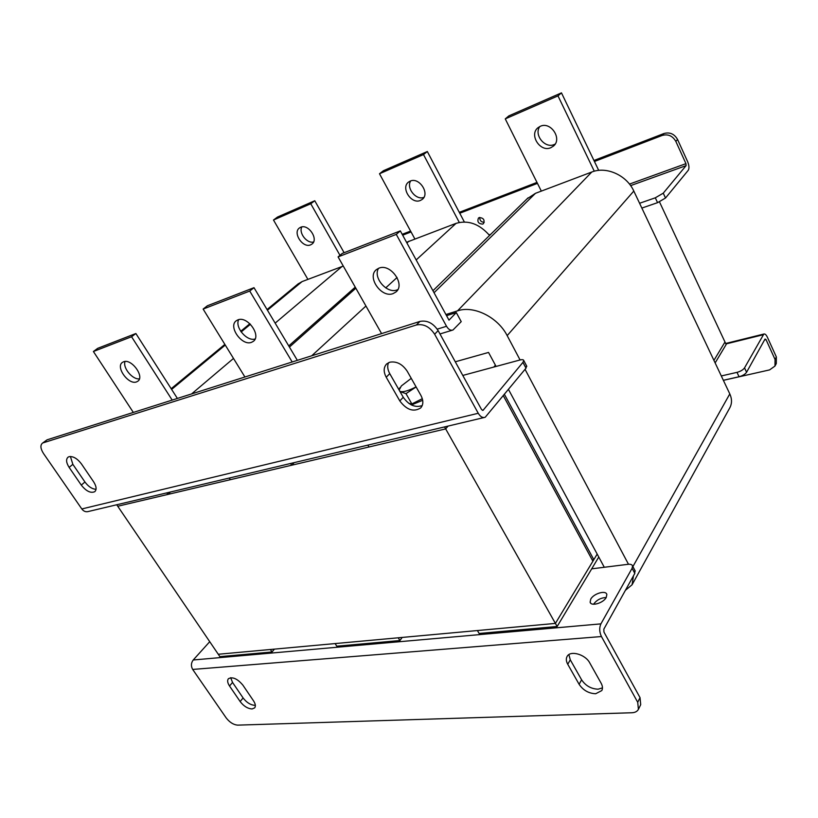 <?xml version="1.0" encoding="UTF-8"?>
<svg xmlns="http://www.w3.org/2000/svg" width="818" height="818" viewBox="0 0 818 818"><rect width="100%" height="100%" fill="white"/><g stroke="black" fill="none" stroke-linecap="round" stroke-linejoin="round"><path stroke-width="1.23" d="M503.356 395.789L592.897 561.209L555.402 623.408L218.273 654.267L117.741 506.25L167.823 494.44L170.451 492.007M504.471 394.429L593.827 559.665L597.181 554.083L555.402 623.408L557.15 626.496L479.123 633.469L477.395 630.545L555.402 623.408L445.667 428.898L448.07 426.076L445.667 428.898L117.741 506.25L116.729 504.767M659.492 201.903L724.983 342.026L713.93 360.37L724.983 342.026L726.149 344.531L715.136 362.916M557.15 626.496L598.776 557.038M399.91 640.545L336.781 646.189L335.104 643.572L398.213 637.795L399.91 640.545L402.19 637.426M272.016 651.987L219.889 656.639L218.273 654.267L270.369 649.492L272.016 651.987L274.408 649.124M493.837 367.047L495.422 365.206M367.885 445.125L368.979 446.986L445.667 428.898L444.552 426.914M229.306 478.029L230.369 479.685L291.648 465.227L294.214 462.62M290.564 463.489L291.648 465.227M166.79 492.876L167.823 494.44M602.467 687.887L598.101 689.196C591.138 688.909 585.637 685.781 581.598 679.809L570.279 659.819L568.878 654.615M595.678 693.746C588.694 693.449 583.173 690.3 579.113 684.308L567.743 664.267C566.097 661.261 565.882 658.643 567.109 656.435C570.248 650.116 585.371 654.339 589.727 662.856L601.118 683.194C602.641 686.016 602.866 688.47 601.803 690.566L595.678 693.746M255.349 705.331L255.022 705.351C250.656 705.085 246.688 702.621 243.11 697.969L232.547 682.447L230.676 677.703M252.087 708.961C247.711 708.674 243.733 706.2 240.144 701.537L229.531 685.995C227.486 682.836 227.118 680.412 228.406 678.725C232.557 676.537 237.384 678.674 242.874 685.136L253.539 700.862C255.492 703.899 255.86 706.241 254.654 707.877L252.087 708.961M593.551 604.246L593.582 604.205C596.711 599.972 600.923 597.743 606.21 597.508M606.23 597.467C603.336 603.152 590.841 606.721 590.126 602.099L590.78 599.093C593.725 593.459 606.056 589.911 606.844 594.522L606.23 597.467M634.84 570.299L634.809 573.398L632.099 568.285L600.913 623.868C599.175 627.805 599.349 632.028 601.445 636.547L637.723 702.304L638.408 709.339C637.253 711.466 635.065 712.611 631.844 712.754L237.741 725.137C233.529 724.809 229.664 722.386 226.146 717.856L192.69 669.441C190.839 666.128 191.013 662.979 193.232 659.983L209.735 641.69M591.7 568.837L628.183 564.297C630.647 564.052 632.11 564.614 632.57 565.995L635.269 571.097M632.099 568.285L632.57 565.995M634.809 573.398L603.827 629.154L603.94 632.038L640.024 697.621L640.709 704.646L638.469 709.226M69.09 456.669C73.201 456.117 77.311 458.53 81.422 463.898L93.641 481.833C96.452 486.311 96.831 489.583 94.786 491.669C90.747 493.469 86.238 491.27 81.279 485.094L69.131 467.395C66.197 462.743 65.818 459.358 67.996 457.211L69.09 456.669M389.777 362.2C396.587 361.055 402.405 364.082 407.241 371.27L420.892 395.38C423.54 400.503 423.479 404.685 420.687 407.937C413.622 412.323 406.669 409.992 399.818 400.943L386.229 377.241C383.376 371.781 383.509 367.343 386.648 363.949L389.777 362.2M482.784 410.38L481.475 409.399L438.131 330.615L434.644 334.225L478.254 413.274C480.391 416.791 482.712 418.121 485.227 417.252L526.005 368.161L522.937 362.374L523.765 360.554C523.54 359.593 522.211 359.419 519.778 360.032L462.794 375.442M483.06 410.309L522.937 362.374M526.547 365.799L526.005 368.161M483.97 417.558L88.641 511.434C85.992 512.262 83.712 511.434 81.81 508.96L43.528 453.55C40.522 448.816 40.123 445.391 42.321 443.264L47.086 439.818L42.321 443.264M434.644 334.225C429.675 326.699 423.591 323.611 416.403 324.971L43.272 442.794M96.043 489.317C92.086 489.052 88.385 486.608 84.939 481.996L72.853 464.338L70.409 456.495M422.221 405.575C415.145 407.906 408.816 405.135 403.254 397.262L389.746 373.632C387.548 369.603 387.139 365.943 388.519 362.681M416.403 324.971L419.961 321.413L47.086 439.818M419.961 321.413C427.129 320.053 433.192 323.12 438.131 330.615M593.827 559.665L592.171 559.88M378.959 268.151L376.525 269.531C366.444 276.821 381.423 298.396 393.131 293.59L395.902 292.006C405.748 284.644 390.534 263.089 378.959 268.151M378.57 268.304C372.619 277.435 386.924 294.122 397.047 289.93L397.804 289.633M555.136 144.101L554.256 144.51C544.982 148.866 533.653 134.827 539.798 126.534M550.841 147.7C540.217 152.659 528.694 134.643 538.091 127.639L540.33 126.289C550.851 121.166 562.549 139.05 553.397 146.136L550.841 147.7M437.231 329.143L446.536 326.28L396.28 234.388L400.329 230.891L448.99 320.145L456.301 312.578L446.546 315.656M633.469 575.8L632.079 584.758L625.402 590.32M445.933 314.531L457.559 310.84C473.653 305.206 497.794 317.087 507.17 335.615L520.084 359.961M525.054 369.327L628.49 564.267M455.278 361.791L488.54 352.435L496.086 366.444M508.51 389.501L604.287 567.273M446.536 326.28C448.53 329.572 450.677 330.809 452.978 330.002L461.219 321.638L456.301 312.578M527.109 198.805L535.463 193.324L591.772 172.025C606.312 166.074 626.7 175.185 633.807 191.064L729.799 393.908C732.079 398.969 732.059 403.642 729.748 407.916L632.242 584.461M561.465 92.863L508.888 115.859L505.258 118.886L557.988 95.88L561.465 92.863L598.704 170.389M557.988 95.88L594.277 171.218M505.258 118.886L541.322 191.105M400.329 230.891L342.231 253.437L338.079 256.893L381.587 333.601M338.079 256.893L396.28 234.388M237.895 319.869L236.361 320.697C227.782 326.321 241.903 346.341 251.525 342.323L253.283 341.372C261.729 335.738 247.435 315.646 237.895 319.869M238.692 319.634C234.633 327.21 246.893 341.648 255.093 339M423.908 197.363C416.137 200.645 405.973 188.058 410.677 180.942M420.462 200.42C411.352 204.715 400.36 187.629 408.663 181.995L410.145 181.136C419.184 176.708 430.309 193.764 422.149 199.439L420.462 200.42M406.546 242.292L456.076 223.355C468.193 219.838 479.358 223.876 489.563 235.451M427.323 151.524L383.407 170.727L379.501 173.764L423.499 154.561L427.323 151.524L464.338 221.954M423.499 154.561L459.276 222.424M379.501 173.764L414.849 238.938M292.19 361.985L249.735 291.055L253.999 287.68L297.353 360.349M253.999 287.68L207.424 305.748L203.13 309.071L244.919 376.996M203.13 309.071L249.735 291.055M123.528 361.801L122.485 362.343C115.185 366.801 128.549 385.278 136.555 381.894L137.751 381.27C144.97 376.822 131.463 358.243 123.528 361.801M125.031 361.495C122.567 367.803 132.557 379.849 139.397 378.857M313.539 242.026C306.944 243.754 298.519 232.946 301.811 226.934M310.656 244.827C302.813 248.549 292.271 232.506 299.572 227.874L300.605 227.292C308.396 223.437 319.04 239.5 311.842 244.163L310.656 244.827M297.926 284.071L302.067 281.596L343.274 266.065M314.766 200.747L277.547 217.026L273.488 220.022L310.758 203.754L314.766 200.747L344.112 252.701M310.758 203.754L339.961 255.318M273.488 220.022L307.905 279.388M172.189 400.094L131.565 336.75L135.88 333.519L177.394 398.438M135.88 333.519L97.72 348.325L93.395 351.505L133.334 412.436M93.395 351.505L131.565 336.75M482.661 224.112L483.469 223.631C484.921 219.889 483.51 217.874 479.256 217.578L478.479 218.038C477.017 221.78 478.407 223.805 482.661 224.112M641.854 208.069L657.57 202.659L655.3 197.813L663.255 193.171L686.097 165.625L685.954 163.651L629.461 184.091M663.255 193.171L665.515 198.017L688.235 170.318C689.37 168.365 689.165 165.471 687.621 161.647L677.549 139.459L675.842 141.402L685.954 163.651M665.515 198.017L657.57 202.659M639.584 203.273L655.3 197.813M479.747 217.445C479.706 220.523 481.199 222.138 484.246 222.302M402.19 234.316L410.585 231.085M459.287 212.332L536.976 182.414M593.94 160.481L663.95 133.518C669.819 131.933 674.359 133.917 677.549 139.459M402.671 235.185L411.065 231.954M459.757 213.242L537.457 183.375M594.43 161.483L662.202 135.44L663.95 133.518M675.842 141.402C672.631 135.849 668.091 133.855 662.202 135.44M764.544 339.93L766.006 339.572L775.045 359.439L776.354 356.965L767.345 337.149C766.18 334.736 765.014 333.703 763.838 334.041L744.533 367.875L746.578 372.262C745.157 374.266 742.642 375.759 739.053 376.74L723.357 380.288M766.006 339.572L765.034 339.041L746.578 372.262M739.053 376.74L736.998 372.364L721.302 375.953M736.998 372.364C740.597 371.372 743.102 369.869 744.533 367.875M776.354 356.965L776.282 363.581L775.045 365.922M775.045 359.439L774.973 366.065L769.595 369.9L723.378 380.339M411.434 404.961L422.681 400.288M400.084 387.527L398.836 389.532M399.992 391.566L405.984 393.642L411.853 403.928L408.826 403.386M422.313 398.703L411.853 403.928M405.984 393.642L416.117 386.945M399.808 391.239L400.973 391.648C403.918 391.965 408.335 390.697 414.205 387.824L416.065 386.853M411.249 378.356L401.382 385.902L399.123 390.043M579.113 684.308L581.598 679.809M240.144 701.537L243.11 697.969M193.232 659.983L600.913 623.868M192.69 669.441L601.445 636.547M637.723 702.304L640.024 697.621M229.531 685.995L232.547 682.447M567.743 664.267L570.279 659.819M483.397 410.053L482.364 410.299M478.254 413.274L81.81 508.96M399.818 400.943L403.254 397.262M386.229 377.241L389.746 373.632M81.279 485.094L84.939 481.996M69.131 467.395L72.853 464.338M535.463 193.324L434.041 292.732M591.772 172.025L457.559 310.84M633.807 191.064L507.17 335.615M729.799 393.908L632.887 566.608M408.969 241.167L406.914 242.977M355.85 288.222L289.429 347.067M456.076 223.355L416.168 259.95M397.078 277.476L385.738 287.875M365.943 306.024L311.699 355.799M302.067 281.596L267.445 310.216M250.431 324.276L241.167 331.944M225.277 345.073L171.627 389.419M342.047 266.474L275.155 323.141M233.498 358.437L191.596 393.928M630.617 185.625L686.097 165.625M490.79 234.255L489.092 234.868M763.102 334.777L725.893 343.969M590.126 602.099L590.688 603.132M526.823 366.331L523.765 360.554M528.101 197.823L432.947 290.717M452.139 330.257L439.972 333.959M355.237 287.149L288.754 345.922M298.509 283.58L267.046 309.552M249.868 323.734L240.717 331.29M224.858 344.388L171.177 388.714M725.668 343.488L763.838 334.041"/></g></svg>
